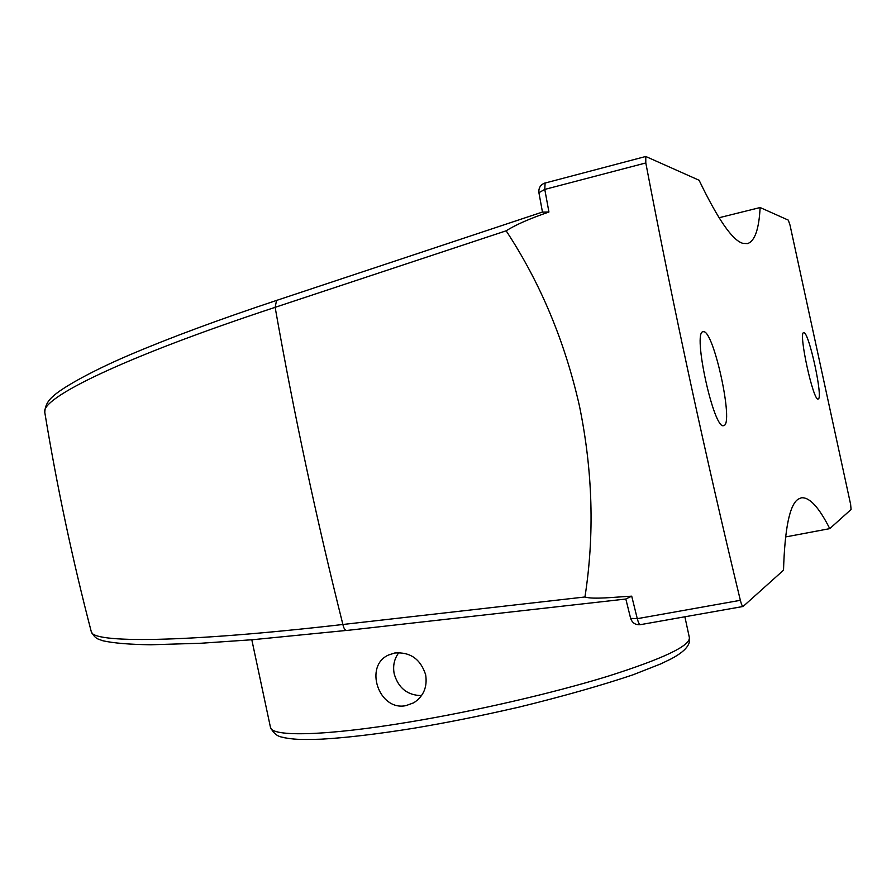 <?xml version="1.0" encoding="UTF-8"?>
<svg xmlns="http://www.w3.org/2000/svg" width="896" height="896" viewBox="0 0 896 896"><rect width="100%" height="100%" fill="white"/><g stroke="black" fill="none" stroke-linecap="round" stroke-linejoin="round"><path stroke-width="1.34" d="M803.802 332.662C808.842 331.33 823.514 398.922 818.182 398.966L818.149 398.978C813.4 401.934 798.123 331.968 803.69 332.674L803.802 332.662M703.461 331.699C713.709 329.963 734.182 424.57 723.766 425.578L723.677 425.6C713.944 430.573 692.205 331.296 703.125 331.733L703.461 331.699M625.822 598.987L631.714 596.176C614.925 597.038 593.118 599.626 584.954 596.982L342.888 624.49C181.742 643.026 91.862 643.149 91.291 631.646C93.498 635.914 96.018 638.467 98.829 639.307L102.894 640.774C113.59 643.149 129.562 644.482 150.808 644.773L201.331 643.227L253.008 639.677L347.01 630.381M91.269 631.646C72.386 559.194 56.896 486.136 44.8 412.485C40.163 398.485 121.374 358.019 275.139 307.328L506.15 230.81C515.413 224.896 529.682 218.635 548.934 212.016L544.779 189.414L645.803 162.96C673.624 308.818 705.141 454.608 740.354 600.309C741.373 604.296 742.28 606.346 743.086 606.48L783.518 570.203C784.806 527.934 789.768 504.224 798.403 499.061L801.338 497.818C809.458 496.933 818.933 507.203 829.763 528.64L851.077 509.477L850.618 504.347L790.003 225.075L788.29 220.125L760.133 207.536C758.99 229.23 754.79 241.248 747.522 243.6L743.008 243.376C732.682 240.71 718.043 219.666 699.104 180.253L645.758 156.475L545.395 182.963M506.15 230.81C540.344 282.778 564.782 341.197 579.466 406.045C592.805 471.218 594.63 534.856 584.954 596.982M542.472 212.128L548.934 212.016M645.803 162.96L645.758 156.475M829.763 528.64L785.59 536.95M719.062 217.739L760.133 207.536M398.832 652.624C394.218 658.84 392.683 665.952 394.229 673.971C398.451 688.173 407.557 695.374 421.546 695.598M425.645 674.71C427.538 686.963 423.573 696.338 413.728 702.811L405.955 705.622C378.784 711.424 363.541 665.672 388.741 654.931L394.699 653.005C410.2 651.806 420.515 659.042 425.645 674.71M276.539 300.507L275.139 307.328C293.877 413.515 316.467 519.232 342.888 624.49C343.762 628.387 345.027 630.381 346.674 630.47L625.912 599.021M740.354 600.309L637.28 618.677L631.714 596.176M625.834 599.032L630.616 618.341L637.28 618.677C638.322 622.574 639.352 624.568 640.36 624.669L640.562 624.579M538.91 192.696C538.474 187.846 540.534 184.598 545.104 182.952L544.779 189.414L538.91 192.696L542.461 212.05M251.81 639.778L270.458 727.339C275.755 738.17 283.315 736.814 284.312 737.722C293.406 739.166 297.08 739.928 321.093 739.189C345.834 737.811 376.578 734.194 413.314 728.325C445.682 722.848 475.989 716.957 518.952 707.134C562.822 696.371 600.824 685.608 632.934 674.845L660.878 663.846L670.846 659.03C690.805 648.558 689.909 641.166 689.36 637.538C690.413 645.781 663.174 658.717 607.634 676.334C552.91 693.157 475.44 711.066 409.461 722.019C325.438 736.064 271.342 737.061 270.458 727.339L270.435 727.205M44.8 412.485C44.946 406.269 47.634 400.938 52.864 396.502C60.659 388.83 88.67 372.366 129.987 354.749C169.288 338.005 217.986 319.939 276.091 300.574L542.573 212.016M630.616 618.341C632.229 622.966 635.477 625.083 640.36 624.669L743.086 606.48M689.36 637.538L684.88 616.784"/></g></svg>
